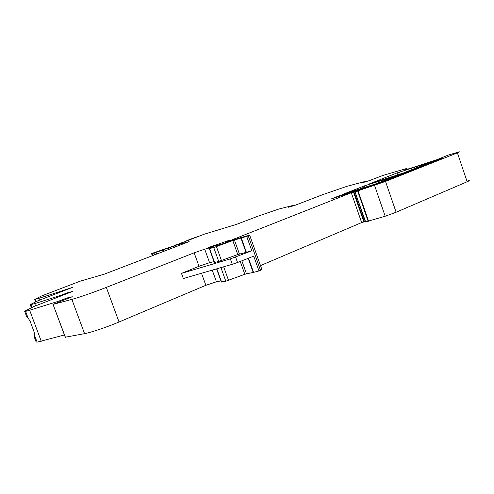 <?xml version="1.0" encoding="UTF-8"?>
<svg xmlns="http://www.w3.org/2000/svg" width="494" height="494" viewBox="0 0 494 494"><rect width="100%" height="100%" fill="white"/><g stroke="black" fill="none" stroke-linecap="round" stroke-linejoin="round"><path stroke-width="0.74" d="M468.689 180.495C469.837 180.384 469.325 180.804 467.163 181.749L396.126 212.235L385.518 181.422L457.395 152.868C459.587 151.985 460.13 151.664 459.025 151.899L448.138 155.135L436.43 159.865L404.839 170.066M396.126 212.235L385.197 216.23L365.449 221.942M365.313 221.534L361.639 222.578L260.486 265.587M249.717 235.292L261.876 269.483L258.998 270.947L253.366 272.435M221.287 281.913L225.82 281.228L244.814 274.269L253.181 272.404L248.167 258.331M194.154 252.811L204.707 249.161L209.567 262.685L199.008 266.285L194.154 252.811L106.327 287.391L119.042 321.989L205.856 285.31L216.428 281.778L220.923 280.895M119.042 321.989C107.124 327.053 91.094 332.474 84.567 333.654L65.245 337.217M41.255 341.28L29.652 310.238L25.595 311.374L28.016 317.846L30.153 321.341L34.117 331.949L34.697 335.716L37.112 342.163L64.418 334.975M37.112 342.163L36.142 341.996L34.191 336.772M39.446 300.167L38.779 298.37L34.716 299.444L41.607 295.955L80.189 281.172L104.296 274.164L189.177 241.597L174.746 245.567L204.232 234.199L236.435 224.387L258.22 216.106L278.684 209.086L293.245 205.381L288.595 207.239L295.276 205.214L322.903 194.587L346.782 186.374L365.955 181.218L361.41 183.052L369.426 180.6L382.936 175.426L405.84 168.726C407.704 168.324 407.346 168.689 404.759 169.825M38.779 298.37L61.108 291.182L61.299 291.701M63.491 290.861L63.318 290.392L61.108 291.182M63.318 290.392L72.735 287.31L38.057 300.71L31.054 304.218L30.27 304.755L31.375 307.713M35.568 305.86L34.734 303.631L30.27 304.755M34.734 303.631L59.564 295.752L59.805 296.4M62.244 295.455L62.028 294.875L59.564 295.752M62.028 294.875L67.703 292.676L72.544 291.466L33.648 306.62L25.626 310.757L24.7 311.411L25.595 311.374M29.652 310.238L57.607 301.531L57.915 302.365M60.669 301.284L60.398 300.537L57.607 301.531M60.398 300.537L66.826 298.024L72.303 296.74L53.037 304.384L65.288 337.328M65.43 337.309L53.037 304.384M53.179 304.353L71.877 299.389L84.567 333.654M106.327 287.391C94.268 292.158 78.243 297.734 71.877 299.389M204.707 249.161L211.556 247.327L209.345 248.63L213.711 247.463L218.731 261.462L237.768 254.527L246.16 252.366M221.448 260.585L216.421 246.562L213.711 247.463M216.421 246.562L232.773 240.535L248.272 235.897L260.517 270.342M217.545 245.586L239.633 237.923L249.68 235.193L248.272 235.897M217.502 245.475L219.713 244.598L219.842 244.956M225.628 242.795L225.283 242.202L229.691 240.201L208.635 247.457L219.713 244.598M225.406 242.171L226.857 241.776L227.036 242.276M228.524 241.727L228.358 241.27L226.857 241.776M228.358 241.27L229.253 240.936L229.42 241.399M231.655 240.572L231.47 240.059L229.253 240.936M231.47 240.059L353.451 191.888L363.85 221.874M364.325 221.781L353.914 191.758L353.451 191.888M353.914 191.758L354.809 191.493L365.233 221.559M356.47 191.042L354.809 191.493M356.433 190.937L361.948 189.19M363.405 188.671L361.88 188.998M363.343 188.48L363.924 188.486M365.671 221.954L354.97 191.721L368.296 186.584L339.674 195.618L331.665 198.767L363.856 188.276M355.174 191.666L357.644 190.937L368.178 221.343M385.518 181.422L357.644 190.937M443.612 158L381.905 182.496L368.901 186.985L437.005 160.025L443.612 158M402.9 173.209L368.524 184.243L396.985 172.949L430.644 162.051L402.9 173.209M395.719 176.055L375.397 183.996L343.917 193.938L364.498 185.843L395.719 176.055M351.246 192.629L361.639 222.578M246.734 236.484L251.823 250.773L230.352 258.881L181.483 273.392L183.342 278.536L232.285 264.296L237.528 262.493L235.589 257.071M258.998 270.947L253.737 256.158L237.528 262.493M199.008 266.285L181.483 273.392M67.104 298.771L66.826 298.024M28.016 317.846L26.67 316.679L24.706 311.424M34.697 335.716L34.179 336.747L34.648 336.167M67.919 293.257L67.703 292.676M68.567 288.91L68.394 288.447M251.823 250.773L246.228 252.391M209.573 248.575L214.557 262.456L218.731 261.462M209.567 262.685L214.007 261.629M175.111 245.74L175.512 246.846M163.551 251.434L163.026 249.97L168.306 247.957L168.831 249.408M197.705 236.614L190.585 239.108M185.114 241.418L190.573 239.065M175.512 245.228L181.86 242.696M175.426 244.993L177.574 244.419M175.247 246.944L174.746 245.567L151.528 253.564L152.319 255.744M152.627 253.416L151.528 253.564M163.026 249.97L152.461 253.576M173.869 247.469L173.493 246.432L168.306 247.957M173.493 246.432L174.87 245.907M151.819 253.502L152.597 255.633M457.395 152.868L467.163 181.749M374.557 185.398L385.197 216.23M358.057 190.808L368.598 221.232M366.758 187.016L366.869 187.35M339.674 195.618L339.823 196.044M337.013 196.563L337.149 196.952M235.755 239.133L235.484 238.374M234.483 238.781L234.736 239.479M227.598 240.856L227.715 241.171M213.556 245.512L213.76 246.074M246.463 273.756L241.844 260.807M240.232 261.437L244.814 274.269M228.543 280.382L223.671 266.803M220.929 267.6L225.82 281.228M221.59 282.049L216.829 268.792M212.241 270.125L216.428 281.778M201.515 273.25L205.856 285.31M34.716 299.444L35.624 301.871M175.376 246.895L174.882 245.53L175.376 246.895M365.43 181.483L365.535 181.792M399.523 172.048L400.251 174.154M396.985 172.949L397.689 174.987M364.498 185.843L365.01 187.331M361.886 186.769L362.374 188.177M240.998 238.207L246.049 252.385M239.411 253.996L234.415 239.991M232.773 240.535L237.768 254.527M437.184 160.556L437.005 160.025M381.862 182.514L381.671 181.959M377.663 184.077L377.472 183.521M376.348 184.534L376.169 184.009M230.352 258.881L232.285 264.296M168.022 248.062L168.547 249.513M162.495 250.168L163.026 251.631M156.561 254.114L155.993 252.558M154.066 253.218L154.653 254.842M153.257 255.379L152.627 253.638M152.473 253.675L153.115 255.435L152.455 253.681M151.553 253.558L152.343 255.731M354.97 191.721L365.467 221.991M225.283 242.202L225.505 242.838M220.176 244.394L220.318 244.796M248.507 258.201L253.632 272.595M216.6 268.86L221.349 282.086M30.924 304.718L31.931 307.416M35.21 299.407L36.05 301.649M293.257 205.418L293.387 205.788M365.968 181.261L366.091 181.619M246.469 252.496L241.393 238.25M214.322 262.499L209.345 248.63M35.043 336.636L34.395 336.865M152.35 253.669L153.004 255.478M152.152 253.471L152.899 255.522M151.893 253.515L152.658 255.614M151.831 253.496L152.603 255.633"/></g></svg>
